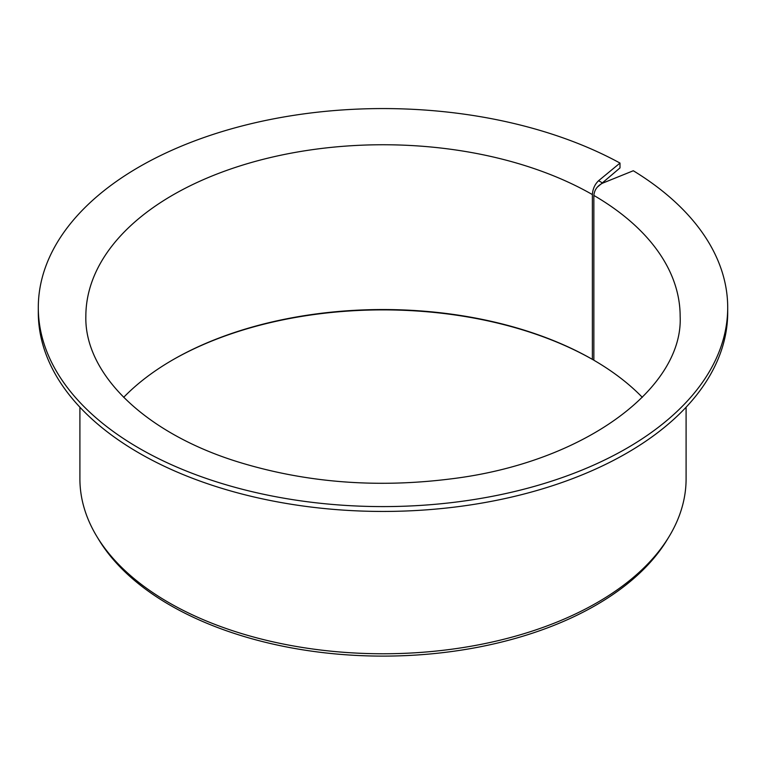 <?xml version="1.0" encoding="UTF-8"?>
<svg xmlns="http://www.w3.org/2000/svg" width="766" height="766" viewBox="0 0 766 766"><rect width="100%" height="100%" fill="white"/><g stroke="black" fill="none" stroke-linecap="round" stroke-linejoin="round"><path stroke-width="1.15" d="M642.32 397.334A297.151 171.565 180 0 0 593.861 360.221L593.861 195.435C594.406 189.882 597.375 185.774 602.746 183.103L598.6 180.709C594.837 184.309 592.76 188.934 592.377 194.574L592.377 359.369A297.151 171.565 180 0 0 172.877 359.8A297.151 171.565 180 0 0 123.68 397.334M597.193 187.268L620 167.917L620 163.072A344.7 199.007 180 0 0 246.757 124.772A344.7 199.007 180 0 0 38.3 307.578A344.7 199.007 180 0 0 383 506.594A344.7 199.007 180 0 0 727.7 307.578A344.7 199.007 180 0 0 633.3 170.751L602.746 183.103M172.369 360.087A298.577 172.388 180 0 1 593.21 359.848L592.377 359.369M727.7 307.578L727.7 312.432A344.7 199.007 180 0 1 383 511.439A344.7 199.007 180 0 1 38.3 312.432L38.3 307.578M620 163.072L598.6 180.709M686.097 407.215L686.097 478.779A303.097 174.993 180 0 1 669.149 536.478A303.097 174.993 180 0 1 383 653.771A303.097 174.993 180 0 1 96.851 536.478A303.097 174.993 180 0 1 79.903 478.779L79.903 407.215M669.149 536.478L667.263 539.59A301.105 173.844 180 0 1 383 656.108A301.105 173.844 180 0 1 98.737 539.59L96.851 536.478M593.21 359.848L593.861 359.311M593.861 195.435A297.151 171.565 180 0 1 680.151 316.31C683.54 388.305 584.008 462.875 450.523 478.932C376.403 488.22 305.902 482.657 239.049 462.224C144.104 433.125 84.346 373.243 85.849 316.31A297.151 171.565 180 0 1 268.799 157.93A297.151 171.565 180 0 1 592.377 194.574"/></g></svg>
